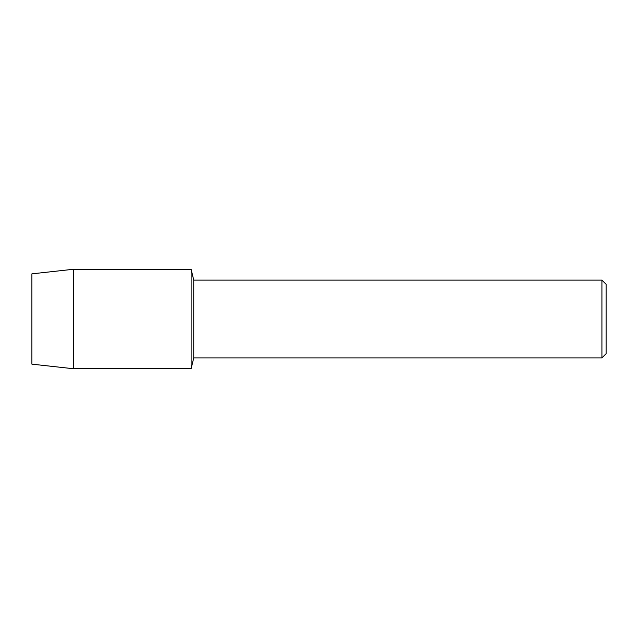 <?xml version="1.0" encoding="UTF-8"?>
<svg xmlns="http://www.w3.org/2000/svg" width="638" height="638" viewBox="0 0 638 638"><rect width="100%" height="100%" fill="white"/><g stroke="black" fill="none" stroke-linecap="round" stroke-linejoin="round"><path stroke-width="0.96" d="M31.9 364.154L31.9 273.846L73.346 269.276L191.113 269.276L193.745 280.114L601.921 280.114L606.1 284.285L606.1 353.715L601.921 357.886L193.745 357.886L191.113 368.724L191.113 269.276L191.113 368.724L73.346 368.724L31.9 364.154L31.9 273.846M193.745 357.886L193.745 280.114M601.921 357.886L601.921 280.114M73.346 368.724L73.346 269.276"/></g></svg>
